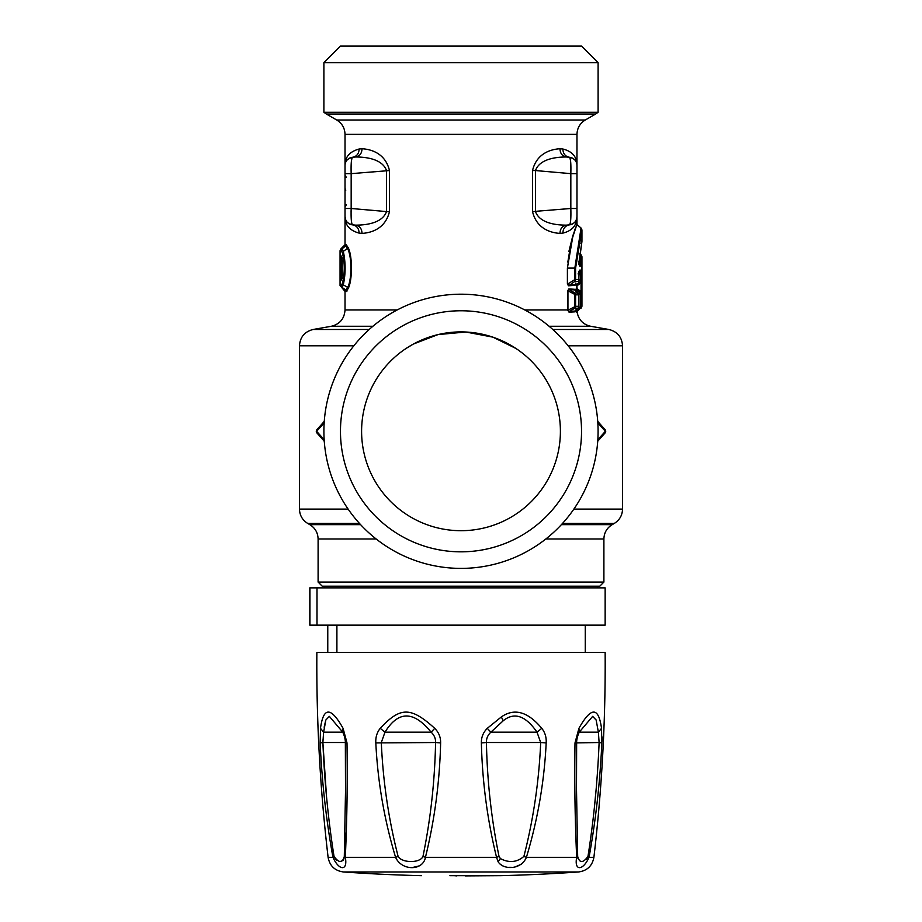 <?xml version="1.0" encoding="UTF-8"?>
<svg xmlns="http://www.w3.org/2000/svg" width="922" height="922" viewBox="0 0 922 922"><rect width="100%" height="100%" fill="white"/><g stroke="black" fill="none" stroke-linecap="round" stroke-linejoin="round"><path stroke-width="1.38" d="M515.951 348.458L492.855 337.129L465.771 332.012L438.008 334.594L413.344 344.067L406.049 348.458M508.656 518.533A99.403 99.403 0 0 0 548.233 383.644A99.403 99.403 0 0 0 413.344 344.067A99.403 99.403 0 0 0 373.767 478.956A99.403 99.403 0 0 0 508.656 518.533A99.403 99.403 0 0 0 548.233 383.644A99.403 99.403 0 0 0 413.344 344.067A99.403 99.403 0 0 0 373.767 478.956A99.403 99.403 0 0 0 508.656 518.533M603.898 582.07L599.749 586.208L322.251 586.208L318.102 582.07L603.898 582.07L603.898 538.99C604.106 532.732 606.86 527.949 612.185 524.641L585.263 524.641M598.643 422.311L597.733 421.262L598.643 422.311M345.151 244.768L346.234 244.722L348.286 247.845C352.492 256.281 352.492 279.942 348.286 288.367L347.686 287.399C351.962 279.562 351.962 256.65 347.686 248.813L345.623 246.024L346.234 244.722M346.856 291.525L346.234 291.49L348.286 288.367M345.024 244.756L345.024 216.612C344.943 220.819 347.467 223.562 352.584 224.864L355.696 225.141C359.684 225.902 361.804 228.644 362.035 233.393L359.142 233.116C358.877 228.379 356.699 225.636 352.584 224.864C347.467 223.562 344.943 220.807 345.024 216.612C344.874 224.991 349.576 230.488 359.142 233.116L362.035 233.393C369.434 232.943 385.085 229.958 389.476 211.576L389.476 170.558L351.167 173.647C350.89 163.724 351.363 158.273 352.584 157.27L352.584 157.27C356.699 156.498 358.877 153.755 359.142 149.018L362.035 148.742L359.142 149.018C349.576 151.623 344.874 157.132 345.024 165.522L345.024 134.37L576.976 134.37C577.184 128.112 579.938 123.329 585.263 120.021L336.737 120.021L326.388 114.04L595.612 114.04L598.101 112.288L323.899 112.288L323.899 62.673L598.101 62.673L598.101 112.288M389.476 170.558C385.096 152.176 369.434 149.203 362.035 148.742C361.804 153.49 359.684 156.244 355.696 156.994L352.596 157.27A8.286 8.286 0 0 0 345.024 165.522L345.024 165.522C344.943 161.327 347.467 158.572 352.584 157.27L351.939 157.351M323.357 422.311L324.267 421.262M323.357 440.29L324.267 441.338M575.916 291.317L575.996 289.07L575.628 291.317M575.996 289.07L576.665 289.116L576.711 285.866L575.628 283.066M574.464 285.394L574.798 284.76L568.759 285.186L567.629 284.057L574.832 279.608L574.832 281.44L568.517 285.785L574.464 285.394L574.809 284.702M568.517 285.785L567.399 284.057L567.399 268.106L572.435 236.873L576.976 224.207L576.953 217.223M575.224 228.691L574.441 230.834M572.896 235.421L568.839 251.66M568.805 288.955L567.687 290.799L568.805 288.955L574.406 289.266L574.821 290.015M576.895 217.742L576.895 217.742C576.515 221.418 574.026 223.792 569.416 224.864C574.026 223.792 576.515 221.418 576.895 217.742L576.826 218.871C576.123 226.236 571.467 230.984 562.858 233.116L559.965 233.393C552.566 232.943 536.915 229.958 532.524 211.576L532.524 170.558C536.904 152.176 552.578 149.203 559.965 148.742L562.858 149.018C571.467 151.15 576.123 155.899 576.826 163.263L576.895 164.393C576.515 160.716 574.026 158.342 569.416 157.27C565.301 156.498 563.123 153.755 562.858 149.018M344.505 246.082L345.623 246.024L342.143 248.721L341.036 248.721L345.024 244.779M346.234 291.49L345.623 290.2L347.686 287.399L343.307 284.852C345.715 273.696 345.715 262.528 343.307 251.36L348.286 247.845M342.143 287.491L341.209 285.543L342.396 283.4L343.307 284.852L342.143 287.491L346.246 290.223M355.696 156.994L352.584 157.27L355.696 156.994C364.593 156.982 382.157 158.411 386.514 170.558L386.514 211.576L389.476 211.576M345.658 219.793L345.024 216.612A8.286 8.286 0 0 0 352.584 224.864L355.696 225.141C364.593 225.152 382.157 223.723 386.514 211.576L351.167 208.487L351.075 211.887M352.365 224.841A8.286 8.286 0 0 0 352.584 224.864L355.696 225.141M352.584 224.864C347.94 224.058 345.427 221.315 345.024 216.612L345.024 208.487L351.167 208.487C350.89 218.41 351.363 223.862 352.584 224.864L351.939 224.784M350.521 157.72L352.469 157.282M604.97 433.04A2.489 1.832 -141.1 0 0 605.155 432.867L597.733 441.223L604.97 433.04L604.97 429.56A2.489 1.832 141.1 0 1 605.155 429.733A2.489 1.832 141.1 0 1 605.374 431.3L597.848 439.656M597.848 422.944L605.374 431.3A2.489 1.832 -141.1 0 1 605.155 432.867L605.155 432.867A2.489 2.489 0 0 0 605.155 429.733L597.733 421.377L604.97 429.56M575.628 309.953L576.146 312.062L577.103 312.016C578.509 319.727 583.027 324.486 590.668 326.273L549.12 326.273M524.814 309.953L567.687 309.953L569.035 312.166L574.51 311.878L574.809 311.14L574.51 311.878M575.904 309.93L576.423 311.325L580.514 308.202L580.514 292.942L576.285 289.704L576.953 289.739L576.665 289.116M577.898 292.827L581.39 294.833A2.489 2.478 90.6 0 0 580.514 292.942L576.953 289.739L576.711 288.517M578.267 281.279L580.514 279.55L580.514 281.44L576.285 284.679L576.953 284.644L576.711 285.866M578.958 272.912L580.168 272.002L580.514 279.55L581.39 279.55L580.952 281.44L576.665 285.278M575.916 283.066L575.996 285.313M575.593 268.106L581.943 229.924L581.056 228.011L574.832 268.106L575.593 268.106L575.593 279.608L578.878 279.573A2.489 2.42 -90.6 0 1 578.048 281.44L574.832 281.44L575.593 279.608L574.832 279.608L574.832 268.106L567.629 268.106L567.399 284.057M567.399 268.106L572.7 237.254L576.976 224.207M570.995 243.154L567.825 262.067M567.687 310.357L575.605 306.311L575.605 294.833L567.94 290.799L567.94 310.334L569.289 311.429L574.786 308.202L574.786 292.942L569.07 289.577L574.706 289.911L574.406 289.266M574.706 289.911L578.924 294.867L575.605 294.833A2.489 2.351 90.6 0 0 574.786 292.942L578.14 293.046L574.763 289.934M569.416 224.864L566.304 225.141L569.416 224.864C570.637 223.862 571.11 218.41 570.833 208.487L576.976 208.487L576.976 173.647L576.976 216.612A8.286 8.286 0 0 1 569.416 224.864C574.06 224.058 576.573 221.315 576.976 216.612A8.286 8.286 0 0 1 569.416 224.864L566.304 225.141L569.416 224.864C565.301 225.636 563.123 228.379 562.858 233.116M532.524 170.558L535.486 170.558L535.486 211.576C539.843 223.723 557.407 225.152 566.304 225.141C562.316 225.902 560.196 228.644 559.965 233.393M576.976 173.647L576.976 170.904L576.976 173.647L570.833 173.647L570.833 208.487L532.524 211.576M571.997 157.927L569.416 157.27C570.637 158.273 571.11 163.724 570.833 173.647L535.486 170.558C539.831 158.411 557.418 156.982 566.304 156.994C562.316 156.244 560.196 153.49 559.965 148.742M342.396 283.4C344.863 273.212 344.863 263.012 342.396 252.812L343.307 251.36L342.143 248.721L341.036 248.721L340.057 250.68L340.057 285.543L345.024 291.433L345.024 309.953L397.186 309.953M351.962 158.158L351.374 161.454M346.119 161.408A8.286 8.286 0 0 0 345.024 165.522L345.024 209.836M316.857 429.744L317.03 433.04L324.267 441.223L316.845 432.867A2.489 2.489 0 0 1 316.845 429.733L324.267 421.377L317.03 429.56L316.857 432.856M603.806 429.433L604.348 430.078M577.898 308.305L581.39 306.3A2.489 2.478 -90.6 0 1 580.514 308.202L576.146 312.062M577.391 311.279L577.103 312.016L577.391 311.279M574.902 311.048L569.289 311.429L569.035 312.166M581.056 308.202L581.943 306.3L581.828 294.844L580.952 292.942L581.044 291.744L581.932 291.744L581.932 282.639L581.044 282.639L580.952 281.44L581.828 279.539L581.932 282.639M581.033 270.111L579.569 270.123L578.728 272.002L580.168 272.002L581.033 270.111L581.39 273.004L578.935 274.191M578.751 271.944L578.935 279.573A2.489 2.489 0 0 1 578.232 281.314L578.371 281.095M577.276 224.841L581.056 228.011L580.434 230.189M574.832 268.106L575.074 275.701M578.278 293.254L578.14 293.046A2.489 2.489 0 0 1 578.924 294.867L578.924 306.277A2.489 2.489 0 0 1 578.14 308.086L574.798 311.14M578.278 307.89L574.763 311.175M569.416 157.27L566.304 156.994L569.416 157.27A8.286 8.286 0 0 1 576.976 165.522A8.286 8.286 0 0 0 569.416 157.27M570.038 158.158L570.626 161.454M342.143 248.721L341.209 250.669L340.08 250.68M342.396 252.812L341.209 250.669M341.797 285.555L341.209 285.543M351.167 208.487L351.167 173.647L345.024 173.647L345.024 170.904M318.194 433.167L317.652 432.522M324.152 422.944L316.626 431.3L324.152 439.656M578.866 306.277L575.605 306.311A2.489 2.351 -90.6 0 1 574.786 308.202L577.967 308.202A2.489 2.42 -90.6 0 0 578.866 306.277L578.866 294.867M581.828 294.844L581.932 291.744M581.39 273.004L581.828 279.539M579.569 270.123L578.878 273.915L578.048 273.915L578.878 273.915L578.878 279.573M576.976 170.904L576.976 165.522M340.172 255.717L340.172 280.507L340.99 280.495L342.189 276.116L342.189 260.096L340.99 255.717L340.172 255.717L341.036 258.264L340.08 258.264M345.024 175.134L346.269 177.289M345.024 207.001L346.269 204.845M579.684 266.089L581.148 266.112L580.284 264.211L578.843 264.211L579.684 266.089L579.074 261.41L581.943 241.368L581.943 229.924M581.148 266.112L581.943 256.673L581.943 306.3M341.832 258.206L340.99 255.717M343.099 261.18L342.166 260.361L342.166 275.851L343.099 275.033M340.172 280.507L341.117 278.548L341.924 278.548L340.99 280.495M341.832 278.006L340.08 277.96M579.097 263.289L581.459 264.188M580.595 263.047L581.056 254.772L579.834 253.746M578.244 261.975L579.074 261.41L578.244 261.975M580.572 263.588L579.097 262.482M598.101 62.673L581.528 46.1L340.472 46.1L323.899 62.673M526.727 551.61A137.101 137.101 0 0 0 581.309 365.573A137.101 137.101 0 0 0 395.273 310.991A137.101 137.101 0 0 0 340.691 497.027A137.101 137.101 0 0 0 526.727 551.61M403.214 325.524A120.528 120.528 0 0 1 566.776 373.514A120.528 120.528 0 0 1 518.786 537.077A120.528 120.528 0 0 1 355.224 489.086A120.528 120.528 0 0 1 403.214 325.524M465.137 875.865L468.583 875.612M456.206 875.854L456.863 875.865M456.863 875.9L453.417 875.612M465.137 875.9L500.254 875.669M316.995 587.867L605.143 587.867L605.143 625.139L309.815 625.139L309.815 587.867L316.995 587.867L316.995 625.139M309.942 625.139L309.942 587.867M336.899 625.139L336.899 652.476M327.771 652.476L327.771 625.139M601.847 742.913L599.116 742.521C597.537 781.268 593.826 819.232 587.971 856.4L589.043 857.368C582.854 871.071 574.026 871.071 576.688 857.368C574.971 820.038 574.418 781.879 575.005 742.913L578.924 728.345C591.06 706.678 598.585 706.678 601.513 728.345L601.847 742.913C600.072 781.856 595.808 820.004 589.043 857.368L593.895 857.368C601.87 789.301 605.627 721.004 605.143 652.476L316.857 652.476C316.373 721.004 320.13 789.301 328.105 857.368L332.957 857.368C326.192 820.038 321.928 781.879 320.153 742.913L320.487 728.345C323.415 706.678 330.94 706.678 343.076 728.345L342.696 732.126C345.796 738.349 345.358 743.501 345.347 742.567L346.995 742.913L343.076 728.345M481.376 742.913L486.424 742.521C487.208 781.291 491.414 819.255 499.021 856.4L496.566 857.368C487.381 820.038 482.321 781.879 481.376 742.913C481.238 737.3 483.209 732.437 487.265 728.345L501.361 716.924C514.395 707.842 527.868 711.657 541.779 728.345C545.04 732.437 546.504 737.3 546.181 742.913C544.268 781.856 537.676 820.004 526.393 857.368L523.892 856.4C533.423 819.232 539.013 781.268 540.684 742.521L546.181 742.913M601.893 741.933L602.02 736.885M346.995 742.913C347.582 781.856 347.029 820.004 345.312 857.368L344.332 856.4L345.185 833.096M576.492 788.621L577.668 856.4L576.688 857.368L526.393 857.368C521.126 870.022 503.4 870.149 498.099 861.759L496.566 857.368L425.434 857.368C423.014 871.071 401.692 871.071 395.607 857.368C384.336 820.038 377.732 781.879 375.819 742.913C375.496 737.3 376.96 732.437 380.221 728.345C400.355 706.678 410.797 706.69 434.735 728.345C438.791 732.437 440.762 737.3 440.624 742.913C439.679 781.856 434.619 820.004 425.434 857.368L422.979 856.4C430.597 819.232 434.792 781.268 435.576 742.521L440.624 742.913M521.322 864.237L515.709 866.645M511.364 867.325L508.656 867.325M502.582 865.85L499.551 863.672M596.223 720.197L592.627 716.359M577.668 856.4C579.558 863.257 582.992 863.257 587.971 856.4L588.443 853.703M594.425 807.361L595.577 794.937M601.513 728.345L598.39 732.172L599.116 742.521L575.005 742.913M579.327 732.08L592.662 716.359L596.131 719.955L598.39 732.172L579.27 732.172L578.924 728.345M579.869 731.123L579.27 732.172M576.492 791.18L576.642 742.521M576.492 791.157L576.642 742.602M487.265 728.345L490.884 732.172L537.019 732.172L540.684 742.521L486.424 742.521C486.286 738.534 487.773 735.076 490.884 732.172L503.193 720.797C514.211 711.772 525.482 715.564 537.019 732.172L541.779 728.345M333.51 853.495L334.029 856.4L332.957 857.368C339.146 871.071 347.974 871.071 345.312 857.368L395.607 857.368L398.108 856.4C388.588 819.255 382.987 781.291 381.316 742.521L384.981 732.172C398.258 710.608 413.644 710.608 431.116 732.172L384.981 732.172L380.221 728.345M419.418 865.85L413.263 867.337M434.735 728.345L431.127 732.172C434.227 735.076 435.714 738.534 435.576 742.521L375.819 742.913M345.358 742.602L345.508 791.18L344.298 856.907M320.487 728.345L323.61 732.172L325.869 719.955L329.338 716.359L342.673 732.08M320.153 742.913L322.884 742.521L323.61 732.172L342.73 732.172M344.332 856.4C342.442 863.257 339.008 863.257 334.029 856.4C328.174 819.255 324.463 781.291 322.884 742.521L326.423 795.029M322.781 740.089L322.873 742.383M325.697 720.416L324.164 727.193M587.556 857.714L586.265 859.488M578.002 858.624L577.794 857.598M499.021 856.4L500.416 858.601C509.117 863.13 516.931 862.393 523.892 856.4M398.108 856.4C402.027 863.257 420.34 863.257 422.979 856.4M344.171 857.817L343.595 859.661M343.088 860.399L340.61 861.402M336.83 860.341L334.306 857.368M318.102 582.07L318.102 538.99L376.153 538.99M545.847 538.99L603.898 538.99M562.512 523.442L614.248 523.442L612.185 524.641L561.417 524.641M573.887 509.094L622.534 509.094C622.327 515.352 619.572 520.135 614.248 523.442M568.171 345.796L622.534 345.796L622.534 509.094M590.668 326.273L608.843 329.477L552.808 329.477M372.88 326.273L331.332 326.273L313.157 329.477L369.192 329.477M353.829 345.796L299.466 345.796C300.088 337.06 304.652 331.62 313.157 329.477M360.583 524.641L309.815 524.641L307.752 523.442C302.428 520.135 299.673 515.352 299.466 509.094L348.113 509.094M307.752 523.442L359.488 523.442M567.94 309.953L567.687 290.799M576.999 288.517L576.999 285.866L581.044 282.639L581.044 291.744L576.999 288.517M341.97 277.245L341.036 277.96L341.036 258.264L341.97 258.967M593.895 857.368C592.281 865.885 587.187 870.748 578.613 871.958L343.387 871.958C334.813 870.748 329.719 865.885 328.105 857.368M501.361 716.924L503.193 720.797M498.099 861.759L500.416 858.601M322.884 742.521L345.347 742.521M608.843 329.477C617.348 331.62 621.912 337.049 622.534 345.796M299.466 509.094L299.466 345.796M309.815 524.641C315.14 527.949 317.894 532.732 318.102 538.99M331.332 326.273C339.838 324.141 344.402 318.701 345.024 309.953M576.953 164.911L576.976 134.37M345.024 134.37C344.816 128.112 342.062 123.329 336.737 120.021M585.263 120.021L595.612 114.04M326.388 114.04L323.899 112.288M345.785 190.186L345.024 188.399M342.039 257.722L342.166 260.361M342.166 275.851L342.039 278.49M581.943 256.673L581.056 254.772M578.889 264.303L581.886 241.921L581.056 243.281M581.828 242.186L581.943 241.368M597.687 586.208L597.687 587.867M324.313 586.208L324.313 587.867M585.263 625.139L585.263 652.476M327.633 625.139L327.633 652.476M576.653 742.567C576.642 743.501 576.204 738.349 579.304 732.126M345.508 791.18L345.347 742.567M342.131 731.123L342.696 732.126M343.387 871.958A1656.776 1656.776 0 0 0 421.55 875.669M500.45 875.669A1656.776 1656.776 0 0 0 578.613 871.958M449.924 875.681L454.027 875.681M456.863 875.681L465.137 875.681"/></g></svg>

